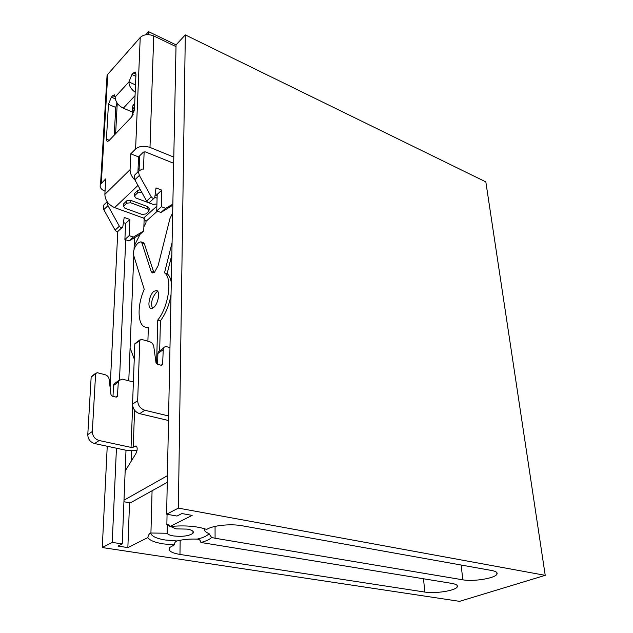 <?xml version="1.0" encoding="UTF-8"?>
<svg xmlns="http://www.w3.org/2000/svg" width="633" height="633" viewBox="0 0 633 633"><rect width="100%" height="100%" fill="white"/><g stroke="black" fill="none" stroke-linecap="round" stroke-linejoin="round"><path stroke-width="0.95" d="M177.003 540.97C175.388 541.452 174.463 542.766 174.233 544.918L163.251 543.889C154.935 542.513 149.792 540.416 147.821 537.599C148.344 535.067 149.309 533.54 150.725 533.018C151.406 536.135 156.153 538.454 164.976 539.973L177.003 540.97C182.905 539.474 189.623 538.849 197.156 539.118C203.399 537.678 207.347 535.827 208.993 533.548L211.596 537.496L215.085 538.232L462.818 579.82C473.437 581.83 495.243 578.269 496.952 574.155C497.72 572.541 495.979 571.322 491.738 570.507L242.107 525.762C230.634 523.554 212.466 525.469 206.682 529.457C197.148 526.134 184.899 525.153 169.953 526.514L192.155 515.389L181.9 513.545L176.987 516.045L166.629 514.202L178.371 508.117L545.227 575.342L459.582 601.35L102.269 547.545L112.231 542.386L122.24 543.937L117.999 546.097L127.858 547.6L147.821 537.599M170.459 526.458L175.974 528.879L187.273 529.101C192.353 530.098 194.244 531.498 192.954 533.303C188.966 536.032 182.415 536.895 173.323 535.906C169.889 535.304 167.832 534.418 167.152 533.239L150.725 533.018M152.078 490.781L150.931 532.915M167.152 533.239L167.318 525.081M167.057 514.281L166.851 524.876L169.945 526.237M139.577 234.701L139.545 235.421M131.482 450.902L131.086 461.41M129.536 502.76L127.858 547.6M168.908 524.496L166.851 524.876M167.065 524.765L168.378 524.401L169.953 526.514M204.443 528.682C203.889 530.541 205.409 532.163 208.993 533.548M197.156 539.118C199.308 539.245 200.55 540.368 200.883 542.473L451.756 583.381C456.179 584.164 457.999 585.343 457.216 586.926C455.538 590.676 435.195 593.865 424.798 592.061L179.97 554.445C171.029 552.878 167.634 550.544 169.786 547.45L174.233 544.918M200.883 542.473C206.105 541.112 209.681 539.458 211.596 537.496M166.629 514.202L176.045 44.888L185.311 34.902L485.835 181.9L545.227 575.342M185.311 34.902L178.371 508.117M117.785 231.504L110.126 387.546M107.238 446.257L102.269 547.545M125.745 239.796L119.502 379.523M116.44 448.219L112.231 542.386M134.512 237.715L134.038 249.529M133.785 255.724L128.776 380.805M125.999 450.253L122.24 543.937M153.954 291.283C149.364 294.606 147.014 307.527 150.876 308.382L153.487 307.638C158.108 304.402 160.497 291.33 156.644 290.5L153.954 291.283M157.744 291.402L156.565 292.106C152.055 297.399 150.662 302.796 152.387 308.287M141.95 243.119L144.451 243.982L143.398 242.676L140.906 241.814L141.95 243.119L151.16 271.486L152.347 272.95L154.507 272.293L158.092 265.733L169.929 218.654L172.674 212.917M137.962 185.437L114.636 207.632L143.62 218.108L146.009 221.352L145.97 222.642L143.873 226.812M134.726 194.814L134.536 193.524L137.749 190.406L140.312 189.671M155.117 195.004L157.158 195.779M123.799 205.045L123.633 203.826L126.758 200.803L130.77 200.376L147.861 206.698L149.174 208.613L149.127 210.116M123.933 501.747L130.295 502.895L167.262 482.322M137.947 171.907L138.54 156.913L143.398 152.126L145.44 151.904L173.664 163.282M116.994 102.862L115.736 107.428L114.249 135.145M171.828 254.885L167.12 273.725C169.233 275.347 170.617 278.291 171.274 282.547M171.029 294.614C169.312 304.845 165.775 313.588 160.418 320.836L159.666 350.927M148.312 328.005L145.448 327.182M144.451 243.982L153.882 272.72M140.178 234.163L134.172 246.11M130.097 347.944L134.251 358.99M134.584 410.216L133.223 447.199L135.96 445.893C137.614 447.286 137.583 449.865 135.866 453.632L125.16 471.047M123.997 500.189L167.397 475.692M92.086 375.994L91.16 377.062L87.781 434.594C87.955 439.183 90.218 442.166 94.554 443.551L126.363 450.332L137.037 450.49M116.235 382.324L113.9 384.009L113.513 385.521L112.998 396.345M133.381 381.984L122.304 379.143L118.418 380.742L117.414 395.997L115.966 397.073L112.286 396.171L110.973 394.668L109.137 379.262C108.702 376.983 107.404 375.48 105.22 374.752L97.086 372.663L95.607 373.707L92.331 431.492C92.521 436.105 94.792 439.112 99.144 440.513L131.055 447.396L133.223 447.199M168.505 420.518L139.687 413.665C135.209 412.115 132.827 408.942 132.55 404.139L134.813 344.13L135.747 343.039M168.6 415.968L144.846 410.247C140.352 408.681 137.954 405.484 137.67 400.657L139.798 340.372L141.294 339.328L149.673 341.709C151.92 342.524 153.289 344.123 153.779 346.512L155.995 362.622L157.364 364.228L161.154 365.257L162.61 364.173L163.314 348.285L164.343 347.082L165.862 346.567L169.968 347.493M157.609 364.291L157.886 353.515L158.25 351.948L160.6 350.247M138.54 156.913L130.778 153.819L130.082 169.66C130.058 173.379 131.704 176.86 135.011 180.104M114.636 207.632C108.425 204.799 105.173 200.384 104.864 194.394L105.751 178.854L100.552 184.258C99.349 187.02 100.845 189.346 105.046 191.229M130.778 153.819L135.604 148.984C139.355 146.025 144.142 145.503 149.989 147.426L173.79 157.119M176.006 46.605L153.716 35.931C148.249 33.81 143.754 34.332 140.225 37.489L107.752 74.338L107.064 75.351L107.428 79.845M132.321 112.017L123.316 108.188C118.149 105.521 115.428 101.794 115.143 97.015L114.478 94.831L112.69 95.694L111.353 97.165L108.449 104.342L106.423 139.149L107.159 141.523L108.884 140.755L131.347 117.255L134.441 109.683L135.968 74.219L135.28 72.075L133.326 73.009L131.909 74.552L128.903 81.95C129.013 85.866 131.11 89.3 135.193 92.252M156.604 363.785L157.759 320.045L160.418 320.836M157.759 320.045C168.742 306.554 172.706 277.832 164.517 272.863L167.12 273.725M164.517 272.863L172.073 242.653M140.906 241.814L138.801 242.518L137.219 243.911C134.283 247.337 133.088 251.127 133.65 255.273L144.237 289.368C137.068 305.13 137.385 325.069 145.202 327.103L148.336 327.237L147.9 341.203M141.839 192.432L137.654 192.82L134.433 195.937L135.794 197.963L152.964 204.356L156.929 203.976M157.095 198.184L154.824 197.322M130.667 202.774L126.647 203.193L123.522 206.216L124.883 208.194L141.942 214.389L145.891 213.978L149.095 210.987L147.782 209.072L130.667 202.774L130.77 200.376M136.214 173.592L134.204 175.531L134.837 179.796L146.634 201.088C147.995 202.782 149.166 203.027 150.132 201.832L153.969 198.319M144.134 151.778L143.493 169.122L142.156 169.051L138.73 171.155L138.532 172.263L139.371 175.428L151.247 196.839C152.616 198.54 153.779 198.794 154.745 197.599L156.011 187.938L161.811 190.161L161.375 206.73L165.617 208.312L172.849 204.166M176.061 44.864L148.533 31.65L148.423 34.633M145.772 34.768L148.533 31.65M155.283 193.666L157.198 194.394L156.723 210.908L160.956 212.466L172.825 205.187M139.656 155.813L139.086 170.419M115.633 133.698L117.247 103.226M144.166 218.361L143.723 231.013L133.341 237.09L129.179 235.642L129.876 219.469L124.195 217.436L122.794 226.899C121.821 228.086 120.674 227.864 119.352 226.234L107.982 205.638L107.293 201.911M143.723 231.013L139.41 234.843L129.037 240.928L124.891 239.503L125.619 223.378L123.443 222.61M122.011 227.611L118.529 230.8C117.556 231.987 116.417 231.773 115.103 230.151L103.804 209.658L103.242 205.519L105.252 203.581M160.956 212.466L165.617 208.312M156.723 210.908L161.375 206.73M157.198 194.394L161.811 190.161M129.876 219.469L125.619 223.378M129.179 235.642L124.891 239.503M133.341 237.09L129.037 240.928M139.434 161.502L138.318 162.594M139.165 168.489L138.041 169.581M134.71 103.527C132.653 105.284 131.996 107.293 132.74 109.556M215.062 526.395L215.085 538.232M180.168 540.258L179.97 554.445M423.524 578.76L424.798 592.061M461.14 565.016L462.818 579.82M156.865 206.144L143.62 218.108M157.38 211.153L146.009 221.352M94.554 443.551L99.144 440.513M87.781 434.594L92.331 431.492M91.16 377.062L95.607 373.707M115.902 397.057L117.414 395.997M113.513 385.521L118.031 382.261M132.629 405.642L131.055 447.396M136.704 446.487L134.971 446.107M144.846 410.247L139.687 413.665M137.67 400.657L132.55 404.139M139.798 340.372L134.813 344.13M162.61 364.173L161.091 365.241M162.95 349.867L157.886 353.515M130.082 169.66L104.864 194.394M135.881 76.332L131.909 74.552M135.509 84.877L128.903 81.95L115.143 97.015M135.968 74.196L133.326 73.009M109.311 140.304L106.423 139.149M115.736 107.428L108.449 104.342M115.285 98.851L111.353 97.165M115.159 96.754L112.69 95.694M101.28 183.325L107.752 74.338M140.225 37.489L135.604 148.984M153.716 35.931L149.989 147.426M135.051 95.646L123.316 108.188M151.16 271.486L153.724 272.332M137.654 192.82L137.749 190.406M134.687 195.613L134.789 193.207M126.647 203.193L126.758 200.803M123.759 205.915L123.87 203.525M147.782 209.072L147.861 206.698M134.837 179.796L139.371 175.428M146.634 201.088L151.247 196.839M107.982 205.638L103.804 209.658M119.352 226.234L115.103 230.151M192.97 531.293L192.954 533.303M457.042 585.343L457.216 586.926M496.731 572.461L496.952 574.155M91.271 376.611L95.71 373.256M116.456 397.105L117.271 396.527M113.9 384.009L118.418 380.742M139.901 339.905L134.916 343.664M162.483 364.719L161.66 365.296M163.314 348.285L158.25 351.948M100.552 184.258L107.064 75.351M134.536 193.524L134.433 195.937M123.633 203.826L123.522 206.216M134.204 175.531L138.73 171.155M107.167 201.721L103.242 205.519M139.497 159.975L138.413 160.078M138.405 160.371L139.474 160.624M138.785 156.667L139.616 156.865M139.458 160.94L138.382 161.027M139.608 157.087L138.532 157.174M134.307 110.91C132.78 112.033 132.083 113.774 132.226 116.14M134.552 107.199C132.178 108.734 131.704 111.171 133.136 114.502M134.71 103.583C133.08 106.36 130.991 105.347 133.769 111.606"/></g></svg>

